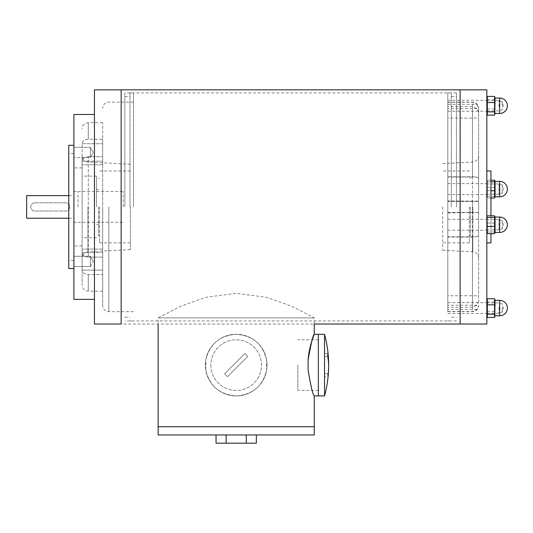 <?xml version="1.0" encoding="UTF-8"?>
<svg xmlns="http://www.w3.org/2000/svg" width="533" height="533" viewBox="0 0 533 533"><rect width="100%" height="100%" fill="white"/><g stroke="black" fill="none" stroke-linecap="round" stroke-linejoin="round"><path stroke-width="0.4" stroke-dasharray="2.67 2" d="M460.132 324.024L460.132 89.824L460.132 324.024M121.151 324.024L121.151 89.824L121.151 324.024L314.27 324.024L314.27 317.861L291.504 306.169L266.7 297.354L236.199 293.29L206.184 297.227L181.26 306.009L158.134 317.861L314.263 317.861L158.134 317.861L158.134 324.024M121.151 206.924L121.151 92.902L121.151 206.924M460.132 206.924L460.132 92.902L460.132 206.924M447.807 206.924L447.807 92.902L447.807 206.924M447.807 105.761L447.807 100.317L447.807 105.761M447.807 224.759L447.807 219.316L447.807 224.759M447.807 308.081L447.807 302.637L447.807 308.081M447.807 189.082L447.807 194.532L447.807 189.082M478.621 178.715L477.048 177.096L472.458 176.736L447.807 176.736L447.807 201.414L447.807 200.974L478.621 201.108L478.621 108.312L478.621 235.126L477.048 236.745L447.807 236.745L447.807 212.434L447.807 212.874L477.048 212.514L447.807 212.514M447.807 176.736L447.807 102.149L447.807 118.086L478.621 118.086M478.621 112.43L477.048 108.625L472.458 106.587L447.807 106.587L447.807 118.086M447.807 106.587L447.807 212.874M477.048 236.745L472.458 237.105L447.807 237.105L447.807 236.745M447.807 237.105L447.807 311.698L447.807 295.755L478.621 295.755L478.621 301.411L478.621 201.108M478.621 301.411L477.048 305.216L472.458 307.255L447.807 307.255L447.807 295.755M447.807 307.255L447.807 200.974M486.836 105.761L486.836 100.317L486.836 105.761M486.836 224.759L486.836 219.316L486.836 224.759M486.836 308.081L486.836 302.637L486.836 308.081M486.836 189.082L486.836 194.532L486.836 189.082M486.836 324.024L486.836 89.824M486.836 206.924L486.836 242.875L486.836 206.924M477.048 212.514L478.621 212.734M478.621 235.126L478.621 295.755M478.621 206.924L478.621 155.876L478.621 206.924M447.807 311.525L472.458 311.525L477.048 309.493L478.621 305.362M477.048 108.625L447.807 108.625M477.048 305.216L447.807 305.216M477.048 309.493L447.807 309.493M447.807 102.316L472.458 102.316L477.048 104.355L447.807 104.355M477.048 104.355L478.621 108.479M477.048 177.096L447.807 177.096M477.048 201.327L447.807 201.327M490.946 215.845L490.946 233.674M490.946 242.875L490.946 170.973M456.435 206.924L456.435 92.902L456.435 206.924M451.298 206.924L451.298 92.902L451.298 206.924M442.67 206.924L442.67 250.237L442.67 206.924M469.373 206.924L469.373 242.875L469.373 206.924M470.406 206.924L470.406 235.686L470.406 206.924M267.013 365.112A30.814 30.814 0 0 0 238.724 334.398A30.814 30.814 0 0 0 205.798 360.081A30.814 30.814 0 0 0 233.674 395.826A30.814 30.814 0 0 0 267.013 365.112M266.6 360.081C262.816 344.158 252.709 335.563 236.292 334.298C219.776 335.484 209.616 344.078 205.798 360.081L205.798 370.142C209.609 386.119 219.749 394.713 236.239 395.926C252.682 394.686 262.809 386.092 266.6 370.142L266.6 360.081A30.814 30.814 0 0 1 266.6 370.142M205.798 370.142A30.814 30.814 0 0 1 205.798 360.081M314.27 426.746L158.134 426.746L314.27 426.746M308.107 370.142C310.812 386.185 312.864 394.78 314.27 395.926C312.811 394.62 310.752 386.025 308.107 370.142L308.107 360.081L308.107 370.142L308.107 360.081L312.271 339.781M312.618 338.755L313.69 335.783M313.704 335.75L314.27 334.298M318.374 365.112L318.374 395.926L318.374 365.112M158.134 434.961L314.27 434.961M256.366 434.961L216.038 434.961L256.366 434.961M256.366 443.176L216.038 443.176M246.279 434.961L246.279 443.176M226.119 434.961L226.119 443.176M324.537 334.298L324.537 395.926M328.614 368.017A117.6 83.155 0 0 1 327.768 376.631L327.768 373.726A117.6 83.155 180 0 0 328.614 365.112M327.768 373.726L324.537 373.726L324.537 376.631L327.768 376.631M327.768 356.497L324.537 356.497L324.537 376.631M327.768 353.592L324.537 353.592L324.537 356.497M324.537 353.592L324.537 373.726M297.834 365.112L297.834 390.442L297.834 365.112M205.385 365.112A30.814 30.814 0 0 0 251.609 391.802A30.814 30.814 0 0 0 251.609 338.422A30.814 30.814 0 0 0 205.385 365.112A30.814 30.814 0 0 0 251.609 391.802A30.814 30.814 0 0 0 251.609 338.422A30.814 30.814 0 0 0 205.385 365.112M224.679 373.726L244.814 353.592A14.378 14.378 0 0 1 247.718 356.497L227.591 376.631A14.378 14.378 0 0 1 224.679 373.726A14.378 14.378 0 0 0 227.591 376.631L247.718 356.497A14.378 14.378 0 0 0 244.814 353.592L224.679 373.726M210.868 365.112A25.331 25.331 0 0 0 248.864 387.045A25.331 25.331 0 0 0 248.864 343.179A25.331 25.331 0 0 0 210.868 365.112A25.331 25.331 0 0 0 248.864 387.045A25.331 25.331 0 0 0 248.864 343.179A25.331 25.331 0 0 0 210.868 365.112M73.9 206.924L73.9 145.289L73.9 206.924M26.65 218.224L26.65 195.624M34.865 202.813L65.686 202.813C68.217 203.086 69.583 204.459 69.79 206.924C69.523 209.449 68.157 210.815 65.686 211.028L34.865 211.028C32.4 210.815 31.027 209.449 30.761 206.924C31.007 204.412 32.38 203.046 34.865 202.813L65.686 202.813A4.111 4.111 0 0 1 69.79 206.924A4.111 4.111 0 0 1 65.686 211.028L34.865 211.028A4.111 4.111 0 0 1 30.761 206.924A4.111 4.111 0 0 1 34.865 202.813M123.21 206.924L123.21 191.514L123.21 206.924M78.011 206.924L78.011 191.514L78.011 206.924M73.9 299.373L73.9 114.475M73.9 261.397L73.9 266.533L73.9 261.397M73.9 152.445L73.9 147.308L73.9 152.445M90.337 256.26L73.9 256.26L90.337 256.26L90.337 266.533L90.337 256.26L90.337 261.397L90.337 256.26L93.302 261.397L90.337 256.26M90.337 261.397L90.337 266.533L90.337 261.397M90.337 157.581L90.337 147.308L90.337 157.581L90.337 147.308L90.337 157.581L73.9 157.581L90.337 157.581L93.302 152.445L90.337 147.308L73.9 147.308L90.337 147.308L93.302 152.445L90.337 157.581M102.662 139.286L102.662 164.77L102.662 139.286L88.285 139.286C84.52 139.559 82.468 141.032 82.122 143.697L82.122 164.77L82.122 143.697C82.535 140.978 84.587 139.513 88.285 139.286L102.662 139.286L102.662 122.69L102.662 139.286M82.122 161.126L82.122 252.715L82.122 161.126C82.468 158.461 84.52 156.988 88.285 156.722L102.662 156.722L102.662 257.126L102.662 156.722L88.285 156.722C84.587 156.942 82.535 158.414 82.122 161.126M82.122 270.111L82.122 249.071L82.122 270.151L102.662 270.111L102.662 249.071L102.662 291.151L102.662 270.111L82.122 270.111M82.122 270.151L82.122 284.988L82.122 270.151C82.468 272.816 84.52 274.282 88.285 274.555L102.662 274.555L88.285 274.555C84.587 274.335 82.535 272.863 82.122 270.151M82.122 206.924L82.122 155.876L82.122 206.924M88.285 257.126C84.587 256.899 82.535 255.434 82.122 252.715C82.468 255.38 84.52 256.853 88.285 257.126L102.662 257.126L88.285 257.126L88.285 156.722L88.285 257.126M102.662 206.924L102.662 305.536L102.662 206.924M102.662 257.126L102.662 252.682L102.662 257.126M68.764 206.924L68.764 260.337L68.764 206.924M96.5 206.924L96.5 176.103L96.5 206.924M98.552 206.924L98.552 235.686L98.552 206.924M99.584 206.924L99.584 242.875L99.584 206.924M130.398 206.924L130.398 249.591L130.398 206.924M133.477 206.924L133.477 92.902L133.477 206.924M129.985 206.924L129.985 92.902L129.985 206.924M124.849 206.924L124.849 92.902L124.849 206.924M94.448 324.024L94.448 89.824M94.448 206.924L94.448 299.373L94.448 206.924M68.764 268.552L68.764 145.289M486.836 309.42L486.836 300.379L486.836 309.42M486.836 308.973L486.836 302.944L486.836 308.973M498.961 307.188L498.961 313.217L498.961 307.188M502.246 307.368L502.246 312.211L502.246 307.368M486.836 313.217L498.961 313.217L502.246 312.211L503.272 308.081L502.246 303.957L498.961 302.944L486.836 302.944M487.315 317.428L487.315 298.74M487.315 311.325L494.577 311.325L494.577 317.428M487.315 301.984L494.577 301.984L494.577 311.325M494.577 298.74L494.577 301.984M495.057 315.789L495.057 300.379M486.836 196.67L486.836 181.38L486.836 196.67M486.836 194.145L486.836 183.952L486.836 194.145M498.961 184.025L498.961 194.219L498.961 184.025M502.246 185.018L502.246 193.213L502.246 185.018M486.836 194.219L498.961 194.219L502.246 193.213L503.272 189.082L502.246 184.958L498.961 183.952L486.836 183.952M490.946 180.167L487.315 180.167L487.315 198.003L487.315 180.167L486.836 181.38M490.946 198.003L487.315 198.003L486.836 196.79M487.315 187.436L494.577 187.436L494.577 198.003M487.315 196.351L494.577 196.351M494.577 180.167L494.577 187.436M487.315 181.813L490.946 181.813M487.315 190.734L490.946 190.734M495.057 196.79L495.057 181.38M486.836 104.421L486.836 113.469L486.836 104.421M486.836 104.868L486.836 110.897L486.836 104.868M498.961 106.653L498.961 100.624L498.961 106.653M502.246 106.48L502.246 101.636L502.246 106.48M486.836 110.897L498.961 110.897L502.246 109.891L503.272 105.761L502.246 101.636L498.961 100.624L486.836 100.624M487.315 115.108L487.315 96.42M494.577 96.42L494.577 115.108M487.315 99.664L494.577 99.664M487.315 109.005L494.577 109.005M495.057 113.469L495.057 98.059M486.836 217.171L486.836 232.461L486.836 217.171M486.836 219.703L486.836 229.896L486.836 219.703M498.961 229.816L498.961 219.623L498.961 229.816M502.246 228.824L502.246 220.629L502.246 228.824M486.836 229.896L498.961 229.896L502.246 228.89L503.272 224.759L502.246 220.629L498.961 219.623L486.836 219.623M487.315 233.674L487.315 215.845M487.315 232.028L494.577 232.028L494.577 233.674M487.315 223.114L494.577 223.114L494.577 232.028M494.577 215.845L494.577 223.114M495.057 232.461L495.057 217.058M472.458 106.587L472.458 212.874M472.458 237.105L472.458 311.525M472.458 307.255L472.458 200.974M472.458 176.736L472.458 102.316M472.778 206.924L472.778 251.816L472.778 206.924M82.122 143.73L102.662 143.73L82.122 143.73M82.122 161.159L102.662 161.159L82.122 161.159M88.285 139.286L88.285 122.69L88.285 139.286M82.122 252.682L102.662 252.682L82.122 252.682M88.285 274.555L88.285 291.151L88.285 274.555M87.958 206.924L87.958 251.816L87.958 206.924M108.825 206.924L108.825 311.698L108.825 206.924M499.681 315.789L499.681 300.379M499.681 196.79L499.681 181.38M499.681 113.469L499.681 98.059M499.681 232.461L499.681 217.058M456.435 92.902L124.849 92.902M456.435 320.939L124.849 320.939M447.807 111.204L486.836 111.204M447.807 100.317L486.836 100.317M447.807 230.203L486.836 230.203M447.807 219.316L486.836 219.316M447.807 313.524L486.836 313.524M447.807 302.637L486.836 302.637M447.807 194.532L486.836 194.532M447.807 183.638L486.836 183.638M447.807 212.434L478.001 212.434M447.807 311.698L472.458 311.698C476.202 311.332 478.254 309.28 478.621 305.536M447.807 102.149L472.458 102.149C476.202 102.509 478.254 104.568 478.621 108.312M447.807 201.414L478.001 201.414M451.298 317.242L456.435 317.242M451.298 96.6L456.435 96.6M447.807 320.939L451.298 320.939M447.807 92.902L451.298 92.902M442.67 250.237L472.778 251.816C476.355 252.322 478.301 254.374 478.621 257.965M442.67 163.611L472.778 162.032C476.355 161.519 478.301 159.474 478.621 155.876M469.373 170.973L442.67 170.973M469.373 242.875L442.67 242.875M470.406 178.162L469.373 178.162M470.406 235.686L469.373 235.686M318.374 339.781L297.834 339.781M318.374 390.442L297.834 390.442M68.764 218.224L73.9 218.224M68.764 195.624L73.9 195.624M78.011 222.328L123.21 222.328M78.011 191.514L123.21 191.514M73.9 222.281L78.011 222.281M73.9 191.567L78.011 191.567M90.337 266.533L73.9 266.533L90.337 266.533L93.302 261.397L90.337 266.533M102.662 164.77L82.122 164.77L102.662 164.77M102.662 122.69L88.285 122.69C84.54 123.056 82.482 125.108 82.122 128.853M102.662 249.071L82.122 249.071L102.662 249.071M102.662 291.151L88.285 291.151C84.54 290.785 82.482 288.733 82.122 284.988M73.9 153.511L68.764 153.511M73.9 260.337L68.764 260.337M82.122 167.888L73.9 167.888M82.122 245.953L73.9 245.953M96.5 176.103L82.122 176.103M96.5 237.738L82.122 237.738M98.552 189.462L96.5 189.462M98.552 224.386L96.5 224.386M99.584 178.162L98.552 178.162M99.584 235.686L98.552 235.686M130.398 170.973L99.584 170.973M130.398 242.875L99.584 242.875M130.398 164.257L87.958 162.032C84.387 161.519 82.442 159.474 82.122 155.876M130.398 249.591L87.958 251.816C84.387 252.322 82.442 254.374 82.122 257.965M133.477 311.698L108.825 311.698C105.081 311.332 103.029 309.28 102.662 305.536M133.477 102.149L108.825 102.149C105.081 102.509 103.029 104.568 102.662 108.312M129.985 320.939L133.477 320.939M129.985 92.902L133.477 92.902M124.849 317.242L129.985 317.242M124.849 96.6L129.985 96.6"/><path stroke-width="0.8" d="M121.151 324.024L121.151 89.824L121.151 324.024L94.448 324.024L94.448 89.824L460.132 89.824L460.132 324.024L486.836 324.024L486.836 89.824L460.132 89.824L460.132 324.024L314.27 324.024L314.27 334.298L318.374 334.298L318.374 395.926L318.374 334.298L324.537 334.298L324.537 395.926A117.613 117.613 0 0 0 328.614 368.017A117.6 83.155 0 0 0 327.768 356.497L327.768 353.592A117.6 83.155 180 0 1 328.614 362.207A117.613 117.613 0 0 0 324.537 334.298M486.836 170.973L490.946 170.973L490.946 215.845M490.946 233.674L490.946 242.875L486.836 242.875M324.537 395.926L314.27 395.926L314.27 434.961L158.134 434.961L158.134 426.746L314.27 426.746L158.134 426.746L158.134 324.024M312.271 339.781L312.558 338.921M308.107 360.081C310.866 343.818 312.918 335.23 314.263 334.298C314.37 334.258 309.073 345.977 308.107 360.081L308.107 370.142C310.812 386.185 312.864 394.78 314.27 395.926C312.811 394.62 310.752 386.025 308.107 370.142M216.038 434.961L216.038 443.176L256.366 443.176L256.366 434.961M246.279 434.961L246.279 443.176M226.119 434.961L226.119 443.176M328.614 365.112A117.6 83.155 180 0 0 328.614 362.207M68.764 195.624L26.65 195.624L26.65 218.224L68.764 218.224M94.448 114.475L73.9 114.475L73.9 299.373L94.448 299.373M73.9 145.289L68.764 145.289L68.764 268.552L73.9 268.552M486.836 300.379L487.315 298.74L487.315 317.428L494.577 317.428L494.777 316.829L495.057 300.379L494.577 298.74L487.315 298.74M486.836 315.789L487.315 317.428M494.577 317.428L494.577 298.74M487.315 314.184L494.577 314.184M487.315 304.836L494.577 304.836M490.946 180.167L494.577 180.167L494.577 181.813L490.946 181.813M499.681 181.38L499.681 196.79A7.702 7.702 0 0 0 507.383 189.082A7.702 7.702 0 0 0 499.681 181.38L495.057 181.38L494.577 180.167M490.946 190.734L494.577 190.734L494.577 181.813M490.946 198.003L494.577 198.003L494.577 190.734M495.057 181.38L495.057 196.79L494.577 198.003M486.836 98.059L487.315 96.42L487.315 115.108L494.577 115.108L494.777 114.508L495.057 98.059L494.577 96.42L487.315 96.42M486.836 113.469L487.315 115.108M487.315 102.516L494.577 102.516L494.577 96.42M487.315 111.863L494.577 111.863L494.577 102.516M494.577 115.108L494.577 111.863M487.315 226.405L494.577 226.405L494.577 215.845L487.315 215.845L486.975 216.665L487.315 233.674L486.836 232.461M487.315 217.491L494.577 217.491M487.315 233.674L494.577 233.674L494.577 226.405M499.681 217.058L499.681 232.461A7.702 7.702 0 0 0 507.383 224.759A7.702 7.702 0 0 0 499.681 217.058L495.057 217.058L495.057 232.461L494.577 233.674M495.057 217.058L494.577 215.845M499.681 315.789A7.702 7.702 0 0 0 507.383 308.081A7.702 7.702 0 0 0 499.681 300.379L499.681 315.789L495.057 315.789M499.681 113.469A7.702 7.702 0 0 0 507.383 105.761A7.702 7.702 0 0 0 499.681 98.059L499.681 113.469L495.057 113.469M499.681 300.379L495.057 300.379M499.681 196.79L495.057 196.79M499.681 98.059L495.057 98.059M486.836 217.058L487.009 216.418M499.681 232.461L495.057 232.461"/></g></svg>
